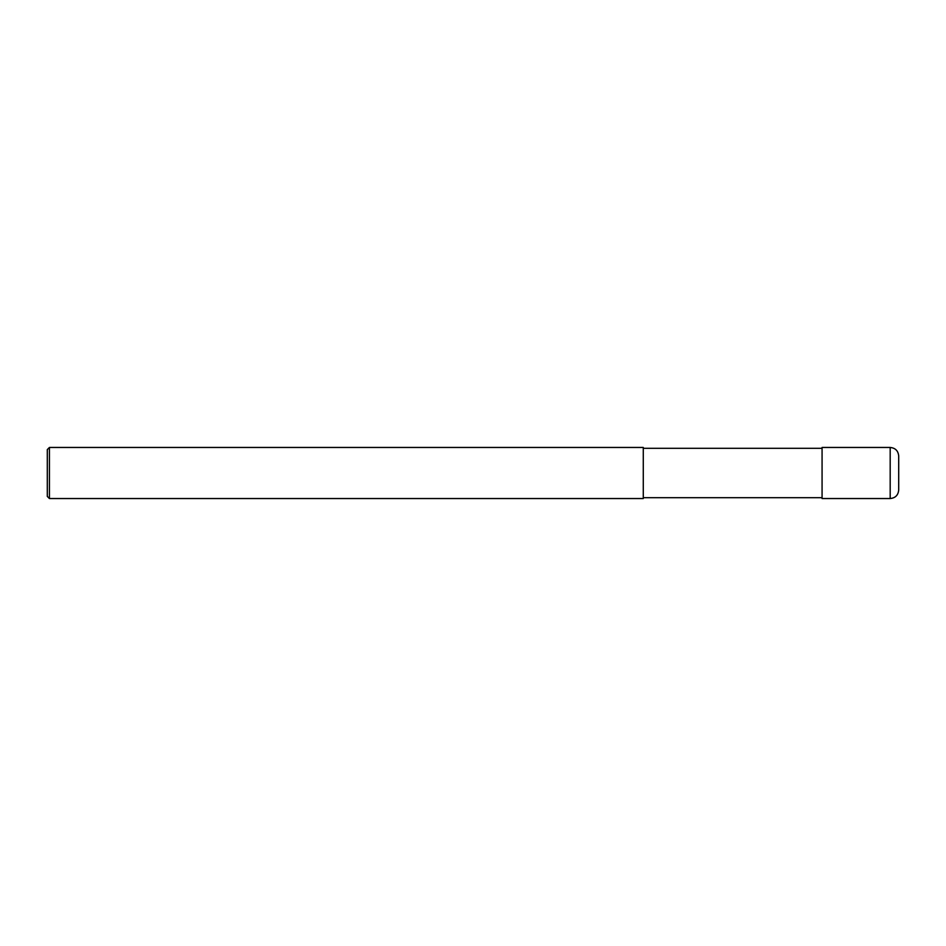 <?xml version="1.0" encoding="UTF-8"?>
<svg xmlns="http://www.w3.org/2000/svg" width="946" height="946" viewBox="0 0 946 946"><rect width="100%" height="100%" fill="white"/><g stroke="black" fill="none" stroke-linecap="round" stroke-linejoin="round"><path stroke-width="1.42" d="M890.186 447.458C895.354 447.966 898.192 450.804 898.7 455.972L898.7 490.028C898.192 495.196 895.354 498.034 890.186 498.542L822.074 498.542L822.074 447.458L890.186 447.458L890.186 498.542M49.428 447.458L643.28 447.458L643.28 498.542L49.428 498.542L47.3 496.414L47.3 449.587L49.428 447.458L49.428 498.542M822.074 497.691L643.28 497.691M822.074 448.309L643.28 448.309"/></g></svg>
